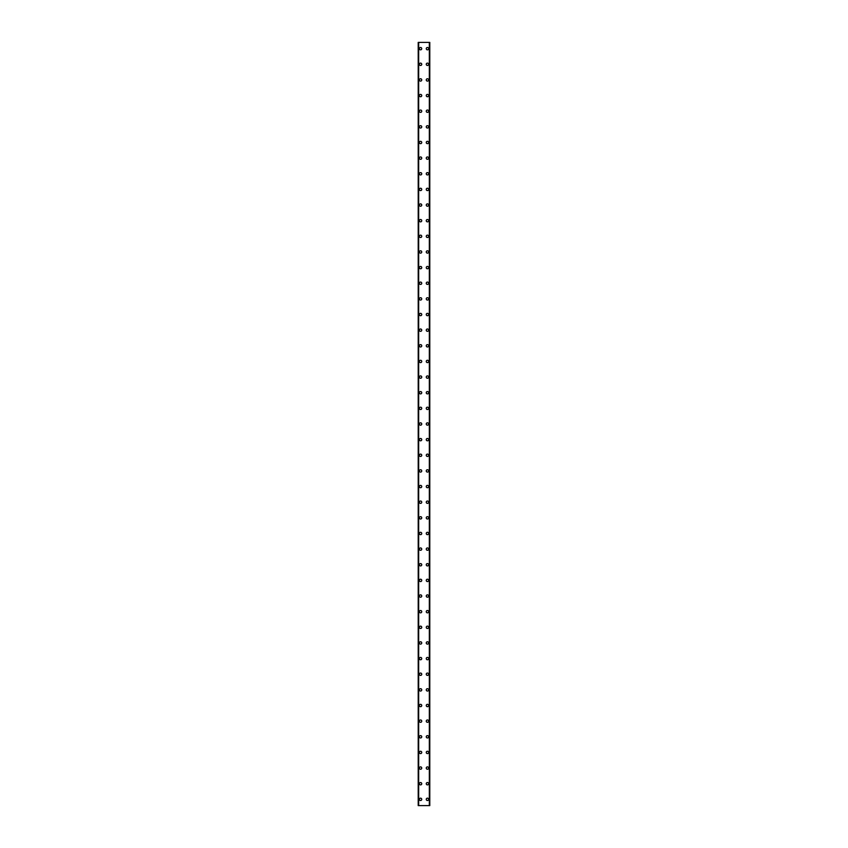 <?xml version="1.0" encoding="UTF-8"?>
<svg xmlns="http://www.w3.org/2000/svg" width="848" height="848" viewBox="0 0 848 848"><rect width="100%" height="100%" fill="white"/><g stroke="black" fill="none" stroke-linecap="round" stroke-linejoin="round"><path stroke-width="1.27" d="M419.389 799.346A1.177 1.177 0 0 1 420.555 798.169A1.177 1.177 0 0 1 421.732 799.346A1.177 1.177 0 0 1 420.555 800.512A1.177 1.177 0 0 1 419.389 799.346M419.389 783.7A1.177 1.177 0 0 1 420.555 782.534A1.177 1.177 0 0 1 421.732 783.7A1.177 1.177 0 0 1 420.555 784.877A1.177 1.177 0 0 1 419.389 783.7M419.389 768.065A1.177 1.177 0 0 1 420.555 766.889A1.177 1.177 0 0 1 421.732 768.065A1.177 1.177 0 0 1 420.555 769.242A1.177 1.177 0 0 1 419.389 768.065M419.389 752.43A1.177 1.177 0 0 1 420.555 751.254A1.177 1.177 0 0 1 421.732 752.43A1.177 1.177 0 0 1 420.555 753.596A1.177 1.177 0 0 1 419.389 752.43M419.389 736.785A1.177 1.177 0 0 1 420.555 735.619A1.177 1.177 0 0 1 421.732 736.785A1.177 1.177 0 0 1 420.555 737.961A1.177 1.177 0 0 1 419.389 736.785M419.389 721.15A1.177 1.177 0 0 1 420.555 719.973A1.177 1.177 0 0 1 421.732 721.15A1.177 1.177 0 0 1 420.555 722.316A1.177 1.177 0 0 1 419.389 721.15M419.389 705.504A1.177 1.177 0 0 1 420.555 704.338A1.177 1.177 0 0 1 421.732 705.504A1.177 1.177 0 0 1 420.555 706.681A1.177 1.177 0 0 1 419.389 705.504M419.389 689.869A1.177 1.177 0 0 1 420.555 688.693A1.177 1.177 0 0 1 421.732 689.869A1.177 1.177 0 0 1 420.555 691.046A1.177 1.177 0 0 1 419.389 689.869M419.389 674.234A1.177 1.177 0 0 1 420.555 673.058A1.177 1.177 0 0 1 421.732 674.234A1.177 1.177 0 0 1 420.555 675.4A1.177 1.177 0 0 1 419.389 674.234M419.389 658.589A1.177 1.177 0 0 1 420.555 657.412A1.177 1.177 0 0 1 421.732 658.589A1.177 1.177 0 0 1 420.555 659.765A1.177 1.177 0 0 1 419.389 658.589M419.389 642.954A1.177 1.177 0 0 1 420.555 641.777A1.177 1.177 0 0 1 421.732 642.954A1.177 1.177 0 0 1 420.555 644.12A1.177 1.177 0 0 1 419.389 642.954M419.389 627.308A1.177 1.177 0 0 1 420.555 626.142A1.177 1.177 0 0 1 421.732 627.308A1.177 1.177 0 0 1 420.555 628.485A1.177 1.177 0 0 1 419.389 627.308M419.389 611.673A1.177 1.177 0 0 1 420.555 610.496A1.177 1.177 0 0 1 421.732 611.673A1.177 1.177 0 0 1 420.555 612.85A1.177 1.177 0 0 1 419.389 611.673M419.389 596.038A1.177 1.177 0 0 1 420.555 594.861A1.177 1.177 0 0 1 421.732 596.038A1.177 1.177 0 0 1 420.555 597.204A1.177 1.177 0 0 1 419.389 596.038M419.389 580.392A1.177 1.177 0 0 1 420.555 579.216A1.177 1.177 0 0 1 421.732 580.392A1.177 1.177 0 0 1 420.555 581.569A1.177 1.177 0 0 1 419.389 580.392M419.389 564.757A1.177 1.177 0 0 1 420.555 563.581A1.177 1.177 0 0 1 421.732 564.757A1.177 1.177 0 0 1 420.555 565.923A1.177 1.177 0 0 1 419.389 564.757M419.389 549.112A1.177 1.177 0 0 1 420.555 547.946A1.177 1.177 0 0 1 421.732 549.112A1.177 1.177 0 0 1 420.555 550.288A1.177 1.177 0 0 1 419.389 549.112M419.389 533.477A1.177 1.177 0 0 1 420.555 532.3A1.177 1.177 0 0 1 421.732 533.477A1.177 1.177 0 0 1 420.555 534.653A1.177 1.177 0 0 1 419.389 533.477M419.389 517.831A1.177 1.177 0 0 1 420.555 516.665A1.177 1.177 0 0 1 421.732 517.831A1.177 1.177 0 0 1 420.555 519.008A1.177 1.177 0 0 1 419.389 517.831M419.389 502.196A1.177 1.177 0 0 1 420.555 501.02A1.177 1.177 0 0 1 421.732 502.196A1.177 1.177 0 0 1 420.555 503.373A1.177 1.177 0 0 1 419.389 502.196M419.389 486.561A1.177 1.177 0 0 1 420.555 485.385A1.177 1.177 0 0 1 421.732 486.561A1.177 1.177 0 0 1 420.555 487.727A1.177 1.177 0 0 1 419.389 486.561M419.389 470.916A1.177 1.177 0 0 1 420.555 469.75A1.177 1.177 0 0 1 421.732 470.916A1.177 1.177 0 0 1 420.555 472.092A1.177 1.177 0 0 1 419.389 470.916M419.389 455.281A1.177 1.177 0 0 1 420.555 454.104A1.177 1.177 0 0 1 421.732 455.281A1.177 1.177 0 0 1 420.555 456.447A1.177 1.177 0 0 1 419.389 455.281M419.389 439.635A1.177 1.177 0 0 1 420.555 438.469A1.177 1.177 0 0 1 421.732 439.635A1.177 1.177 0 0 1 420.555 440.812A1.177 1.177 0 0 1 419.389 439.635M419.389 424A1.177 1.177 0 0 1 420.555 422.823A1.177 1.177 0 0 1 421.732 424A1.177 1.177 0 0 1 420.555 425.177A1.177 1.177 0 0 1 419.389 424M419.389 408.365A1.177 1.177 0 0 1 420.555 407.188A1.177 1.177 0 0 1 421.732 408.365A1.177 1.177 0 0 1 420.555 409.531A1.177 1.177 0 0 1 419.389 408.365M419.389 392.719A1.177 1.177 0 0 1 420.555 391.553A1.177 1.177 0 0 1 421.732 392.719A1.177 1.177 0 0 1 420.555 393.896A1.177 1.177 0 0 1 419.389 392.719M419.389 377.084A1.177 1.177 0 0 1 420.555 375.908A1.177 1.177 0 0 1 421.732 377.084A1.177 1.177 0 0 1 420.555 378.25A1.177 1.177 0 0 1 419.389 377.084M419.389 361.439A1.177 1.177 0 0 1 420.555 360.273A1.177 1.177 0 0 1 421.732 361.439A1.177 1.177 0 0 1 420.555 362.615A1.177 1.177 0 0 1 419.389 361.439M419.389 345.804A1.177 1.177 0 0 1 420.555 344.627A1.177 1.177 0 0 1 421.732 345.804A1.177 1.177 0 0 1 420.555 346.98A1.177 1.177 0 0 1 419.389 345.804M419.389 330.169A1.177 1.177 0 0 1 420.555 328.992A1.177 1.177 0 0 1 421.732 330.169A1.177 1.177 0 0 1 420.555 331.335A1.177 1.177 0 0 1 419.389 330.169M419.389 314.523A1.177 1.177 0 0 1 420.555 313.347A1.177 1.177 0 0 1 421.732 314.523A1.177 1.177 0 0 1 420.555 315.7A1.177 1.177 0 0 1 419.389 314.523M419.389 298.888A1.177 1.177 0 0 1 420.555 297.712A1.177 1.177 0 0 1 421.732 298.888A1.177 1.177 0 0 1 420.555 300.054A1.177 1.177 0 0 1 419.389 298.888M419.389 283.243A1.177 1.177 0 0 1 420.555 282.077A1.177 1.177 0 0 1 421.732 283.243A1.177 1.177 0 0 1 420.555 284.419A1.177 1.177 0 0 1 419.389 283.243M419.389 267.608A1.177 1.177 0 0 1 420.555 266.431A1.177 1.177 0 0 1 421.732 267.608A1.177 1.177 0 0 1 420.555 268.784A1.177 1.177 0 0 1 419.389 267.608M419.389 251.962A1.177 1.177 0 0 1 420.555 250.796A1.177 1.177 0 0 1 421.732 251.962A1.177 1.177 0 0 1 420.555 253.139A1.177 1.177 0 0 1 419.389 251.962M419.389 236.327A1.177 1.177 0 0 1 420.555 235.15A1.177 1.177 0 0 1 421.732 236.327A1.177 1.177 0 0 1 420.555 237.504A1.177 1.177 0 0 1 419.389 236.327M419.389 220.692A1.177 1.177 0 0 1 420.555 219.515A1.177 1.177 0 0 1 421.732 220.692A1.177 1.177 0 0 1 420.555 221.858A1.177 1.177 0 0 1 419.389 220.692M419.389 205.046A1.177 1.177 0 0 1 420.555 203.88A1.177 1.177 0 0 1 421.732 205.046A1.177 1.177 0 0 1 420.555 206.223A1.177 1.177 0 0 1 419.389 205.046M419.389 189.411A1.177 1.177 0 0 1 420.555 188.235A1.177 1.177 0 0 1 421.732 189.411A1.177 1.177 0 0 1 420.555 190.588A1.177 1.177 0 0 1 419.389 189.411M419.389 173.766A1.177 1.177 0 0 1 420.555 172.6A1.177 1.177 0 0 1 421.732 173.766A1.177 1.177 0 0 1 420.555 174.942A1.177 1.177 0 0 1 419.389 173.766M419.389 158.131A1.177 1.177 0 0 1 420.555 156.954A1.177 1.177 0 0 1 421.732 158.131A1.177 1.177 0 0 1 420.555 159.307A1.177 1.177 0 0 1 419.389 158.131M419.389 142.496A1.177 1.177 0 0 1 420.555 141.319A1.177 1.177 0 0 1 421.732 142.496A1.177 1.177 0 0 1 420.555 143.662A1.177 1.177 0 0 1 419.389 142.496M419.389 126.85A1.177 1.177 0 0 1 420.555 125.684A1.177 1.177 0 0 1 421.732 126.85A1.177 1.177 0 0 1 420.555 128.027A1.177 1.177 0 0 1 419.389 126.85M419.389 111.215A1.177 1.177 0 0 1 420.555 110.039A1.177 1.177 0 0 1 421.732 111.215A1.177 1.177 0 0 1 420.555 112.381A1.177 1.177 0 0 1 419.389 111.215M419.389 95.57A1.177 1.177 0 0 1 420.555 94.404A1.177 1.177 0 0 1 421.732 95.57A1.177 1.177 0 0 1 420.555 96.746A1.177 1.177 0 0 1 419.389 95.57M419.389 79.935A1.177 1.177 0 0 1 420.555 78.758A1.177 1.177 0 0 1 421.732 79.935A1.177 1.177 0 0 1 420.555 81.111A1.177 1.177 0 0 1 419.389 79.935M419.389 64.3A1.177 1.177 0 0 1 420.555 63.123A1.177 1.177 0 0 1 421.732 64.3A1.177 1.177 0 0 1 420.555 65.466A1.177 1.177 0 0 1 419.389 64.3M419.389 48.654A1.177 1.177 0 0 1 420.555 47.488A1.177 1.177 0 0 1 421.732 48.654A1.177 1.177 0 0 1 420.555 49.831A1.177 1.177 0 0 1 419.389 48.654M426.268 799.346A1.177 1.177 0 0 1 427.445 798.169A1.177 1.177 0 0 1 428.611 799.346A1.177 1.177 0 0 1 427.445 800.512A1.177 1.177 0 0 1 426.268 799.346M426.268 783.7A1.177 1.177 0 0 1 427.445 782.534A1.177 1.177 0 0 1 428.611 783.7A1.177 1.177 0 0 1 427.445 784.877A1.177 1.177 0 0 1 426.268 783.7M426.268 768.065A1.177 1.177 0 0 1 427.445 766.889A1.177 1.177 0 0 1 428.611 768.065A1.177 1.177 0 0 1 427.445 769.242A1.177 1.177 0 0 1 426.268 768.065M426.268 752.43A1.177 1.177 0 0 1 427.445 751.254A1.177 1.177 0 0 1 428.611 752.43A1.177 1.177 0 0 1 427.445 753.596A1.177 1.177 0 0 1 426.268 752.43M426.268 736.785A1.177 1.177 0 0 1 427.445 735.619A1.177 1.177 0 0 1 428.611 736.785A1.177 1.177 0 0 1 427.445 737.961A1.177 1.177 0 0 1 426.268 736.785M426.268 721.15A1.177 1.177 0 0 1 427.445 719.973A1.177 1.177 0 0 1 428.611 721.15A1.177 1.177 0 0 1 427.445 722.316A1.177 1.177 0 0 1 426.268 721.15M426.268 705.504A1.177 1.177 0 0 1 427.445 704.338A1.177 1.177 0 0 1 428.611 705.504A1.177 1.177 0 0 1 427.445 706.681A1.177 1.177 0 0 1 426.268 705.504M426.268 689.869A1.177 1.177 0 0 1 427.445 688.693A1.177 1.177 0 0 1 428.611 689.869A1.177 1.177 0 0 1 427.445 691.046A1.177 1.177 0 0 1 426.268 689.869M426.268 674.234A1.177 1.177 0 0 1 427.445 673.058A1.177 1.177 0 0 1 428.611 674.234A1.177 1.177 0 0 1 427.445 675.4A1.177 1.177 0 0 1 426.268 674.234M426.268 658.589A1.177 1.177 0 0 1 427.445 657.412A1.177 1.177 0 0 1 428.611 658.589A1.177 1.177 0 0 1 427.445 659.765A1.177 1.177 0 0 1 426.268 658.589M426.268 642.954A1.177 1.177 0 0 1 427.445 641.777A1.177 1.177 0 0 1 428.611 642.954A1.177 1.177 0 0 1 427.445 644.12A1.177 1.177 0 0 1 426.268 642.954M426.268 627.308A1.177 1.177 0 0 1 427.445 626.142A1.177 1.177 0 0 1 428.611 627.308A1.177 1.177 0 0 1 427.445 628.485A1.177 1.177 0 0 1 426.268 627.308M426.268 611.673A1.177 1.177 0 0 1 427.445 610.496A1.177 1.177 0 0 1 428.611 611.673A1.177 1.177 0 0 1 427.445 612.85A1.177 1.177 0 0 1 426.268 611.673M426.268 596.038A1.177 1.177 0 0 1 427.445 594.861A1.177 1.177 0 0 1 428.611 596.038A1.177 1.177 0 0 1 427.445 597.204A1.177 1.177 0 0 1 426.268 596.038M426.268 580.392A1.177 1.177 0 0 1 427.445 579.216A1.177 1.177 0 0 1 428.611 580.392A1.177 1.177 0 0 1 427.445 581.569A1.177 1.177 0 0 1 426.268 580.392M426.268 564.757A1.177 1.177 0 0 1 427.445 563.581A1.177 1.177 0 0 1 428.611 564.757A1.177 1.177 0 0 1 427.445 565.923A1.177 1.177 0 0 1 426.268 564.757M426.268 549.112A1.177 1.177 0 0 1 427.445 547.946A1.177 1.177 0 0 1 428.611 549.112A1.177 1.177 0 0 1 427.445 550.288A1.177 1.177 0 0 1 426.268 549.112M426.268 533.477A1.177 1.177 0 0 1 427.445 532.3A1.177 1.177 0 0 1 428.611 533.477A1.177 1.177 0 0 1 427.445 534.653A1.177 1.177 0 0 1 426.268 533.477M426.268 517.831A1.177 1.177 0 0 1 427.445 516.665A1.177 1.177 0 0 1 428.611 517.831A1.177 1.177 0 0 1 427.445 519.008A1.177 1.177 0 0 1 426.268 517.831M426.268 502.196A1.177 1.177 0 0 1 427.445 501.02A1.177 1.177 0 0 1 428.611 502.196A1.177 1.177 0 0 1 427.445 503.373A1.177 1.177 0 0 1 426.268 502.196M426.268 486.561A1.177 1.177 0 0 1 427.445 485.385A1.177 1.177 0 0 1 428.611 486.561A1.177 1.177 0 0 1 427.445 487.727A1.177 1.177 0 0 1 426.268 486.561M426.268 470.916A1.177 1.177 0 0 1 427.445 469.75A1.177 1.177 0 0 1 428.611 470.916A1.177 1.177 0 0 1 427.445 472.092A1.177 1.177 0 0 1 426.268 470.916M426.268 455.281A1.177 1.177 0 0 1 427.445 454.104A1.177 1.177 0 0 1 428.611 455.281A1.177 1.177 0 0 1 427.445 456.447A1.177 1.177 0 0 1 426.268 455.281M426.268 439.635A1.177 1.177 0 0 1 427.445 438.469A1.177 1.177 0 0 1 428.611 439.635A1.177 1.177 0 0 1 427.445 440.812A1.177 1.177 0 0 1 426.268 439.635M426.268 424A1.177 1.177 0 0 1 427.445 422.823A1.177 1.177 0 0 1 428.611 424A1.177 1.177 0 0 1 427.445 425.177A1.177 1.177 0 0 1 426.268 424M426.268 408.365A1.177 1.177 0 0 1 427.445 407.188A1.177 1.177 0 0 1 428.611 408.365A1.177 1.177 0 0 1 427.445 409.531A1.177 1.177 0 0 1 426.268 408.365M426.268 392.719A1.177 1.177 0 0 1 427.445 391.553A1.177 1.177 0 0 1 428.611 392.719A1.177 1.177 0 0 1 427.445 393.896A1.177 1.177 0 0 1 426.268 392.719M426.268 377.084A1.177 1.177 0 0 1 427.445 375.908A1.177 1.177 0 0 1 428.611 377.084A1.177 1.177 0 0 1 427.445 378.25A1.177 1.177 0 0 1 426.268 377.084M426.268 361.439A1.177 1.177 0 0 1 427.445 360.273A1.177 1.177 0 0 1 428.611 361.439A1.177 1.177 0 0 1 427.445 362.615A1.177 1.177 0 0 1 426.268 361.439M426.268 345.804A1.177 1.177 0 0 1 427.445 344.627A1.177 1.177 0 0 1 428.611 345.804A1.177 1.177 0 0 1 427.445 346.98A1.177 1.177 0 0 1 426.268 345.804M426.268 330.169A1.177 1.177 0 0 1 427.445 328.992A1.177 1.177 0 0 1 428.611 330.169A1.177 1.177 0 0 1 427.445 331.335A1.177 1.177 0 0 1 426.268 330.169M426.268 314.523A1.177 1.177 0 0 1 427.445 313.347A1.177 1.177 0 0 1 428.611 314.523A1.177 1.177 0 0 1 427.445 315.7A1.177 1.177 0 0 1 426.268 314.523M426.268 298.888A1.177 1.177 0 0 1 427.445 297.712A1.177 1.177 0 0 1 428.611 298.888A1.177 1.177 0 0 1 427.445 300.054A1.177 1.177 0 0 1 426.268 298.888M426.268 283.243A1.177 1.177 0 0 1 427.445 282.077A1.177 1.177 0 0 1 428.611 283.243A1.177 1.177 0 0 1 427.445 284.419A1.177 1.177 0 0 1 426.268 283.243M426.268 267.608A1.177 1.177 0 0 1 427.445 266.431A1.177 1.177 0 0 1 428.611 267.608A1.177 1.177 0 0 1 427.445 268.784A1.177 1.177 0 0 1 426.268 267.608M426.268 251.962A1.177 1.177 0 0 1 427.445 250.796A1.177 1.177 0 0 1 428.611 251.962A1.177 1.177 0 0 1 427.445 253.139A1.177 1.177 0 0 1 426.268 251.962M426.268 236.327A1.177 1.177 0 0 1 427.445 235.15A1.177 1.177 0 0 1 428.611 236.327A1.177 1.177 0 0 1 427.445 237.504A1.177 1.177 0 0 1 426.268 236.327M426.268 220.692A1.177 1.177 0 0 1 427.445 219.515A1.177 1.177 0 0 1 428.611 220.692A1.177 1.177 0 0 1 427.445 221.858A1.177 1.177 0 0 1 426.268 220.692M426.268 205.046A1.177 1.177 0 0 1 427.445 203.88A1.177 1.177 0 0 1 428.611 205.046A1.177 1.177 0 0 1 427.445 206.223A1.177 1.177 0 0 1 426.268 205.046M426.268 189.411A1.177 1.177 0 0 1 427.445 188.235A1.177 1.177 0 0 1 428.611 189.411A1.177 1.177 0 0 1 427.445 190.588A1.177 1.177 0 0 1 426.268 189.411M426.268 173.766A1.177 1.177 0 0 1 427.445 172.6A1.177 1.177 0 0 1 428.611 173.766A1.177 1.177 0 0 1 427.445 174.942A1.177 1.177 0 0 1 426.268 173.766M426.268 158.131A1.177 1.177 0 0 1 427.445 156.954A1.177 1.177 0 0 1 428.611 158.131A1.177 1.177 0 0 1 427.445 159.307A1.177 1.177 0 0 1 426.268 158.131M426.268 142.496A1.177 1.177 0 0 1 427.445 141.319A1.177 1.177 0 0 1 428.611 142.496A1.177 1.177 0 0 1 427.445 143.662A1.177 1.177 0 0 1 426.268 142.496M426.268 126.85A1.177 1.177 0 0 1 427.445 125.684A1.177 1.177 0 0 1 428.611 126.85A1.177 1.177 0 0 1 427.445 128.027A1.177 1.177 0 0 1 426.268 126.85M426.268 111.215A1.177 1.177 0 0 1 427.445 110.039A1.177 1.177 0 0 1 428.611 111.215A1.177 1.177 0 0 1 427.445 112.381A1.177 1.177 0 0 1 426.268 111.215M426.268 95.57A1.177 1.177 0 0 1 427.445 94.404A1.177 1.177 0 0 1 428.611 95.57A1.177 1.177 0 0 1 427.445 96.746A1.177 1.177 0 0 1 426.268 95.57M426.268 79.935A1.177 1.177 0 0 1 427.445 78.758A1.177 1.177 0 0 1 428.611 79.935A1.177 1.177 0 0 1 427.445 81.111A1.177 1.177 0 0 1 426.268 79.935M426.268 64.3A1.177 1.177 0 0 1 427.445 63.123A1.177 1.177 0 0 1 428.611 64.3A1.177 1.177 0 0 1 427.445 65.466A1.177 1.177 0 0 1 426.268 64.3M426.268 48.654A1.177 1.177 0 0 1 427.445 47.488A1.177 1.177 0 0 1 428.611 48.654A1.177 1.177 0 0 1 427.445 49.831A1.177 1.177 0 0 1 426.268 48.654M429.713 42.4L418.212 42.4L418.212 805.6L429.788 805.6L429.788 42.4L429.713 805.6M418.212 42.4L418.212 805.6L418.212 42.4M418.668 42.4L418.668 805.6M429.332 42.4L429.332 805.6M429.788 42.4L429.788 805.6L429.788 42.4M418.287 42.4L418.287 805.6M418.552 42.4L418.552 805.6M418.573 42.4L418.573 805.6M429.427 42.4L429.427 805.6M429.448 42.4L429.448 805.6"/></g></svg>
